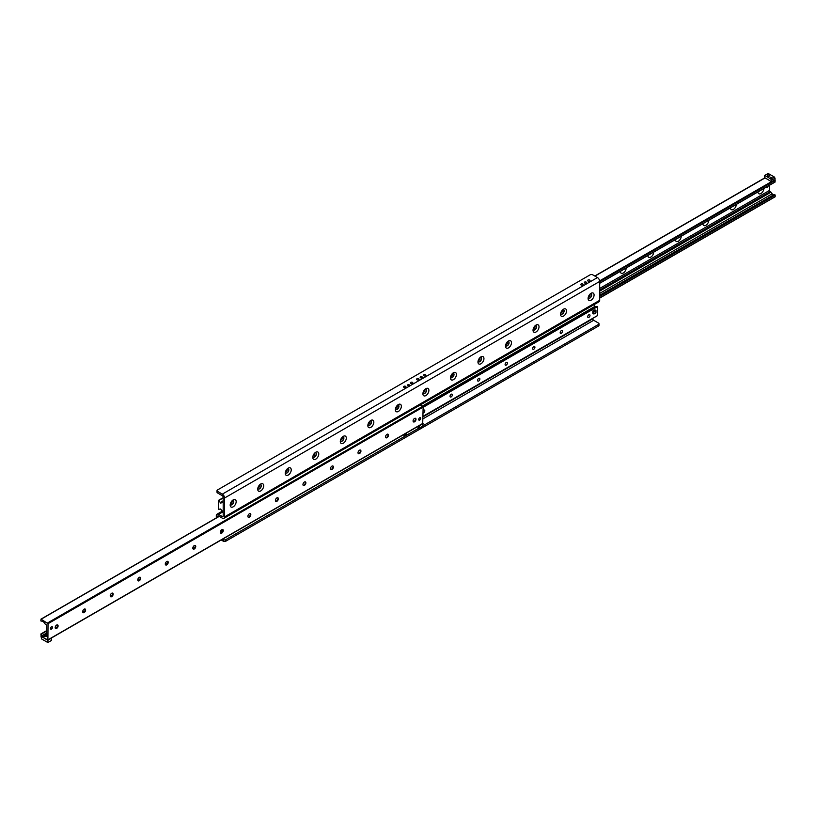 <?xml version="1.0" encoding="UTF-8"?>
<svg xmlns="http://www.w3.org/2000/svg" width="816" height="816" viewBox="0 0 816 816"><rect width="100%" height="100%" fill="white"/><g stroke="black" fill="none" stroke-linecap="round" stroke-linejoin="round"><path stroke-width="1.22" d="M230.183 505.104A4.233 2.448 -60 0 1 233.172 499.912A4.233 2.448 -60 0 1 236.171 501.646A4.233 2.448 -60 0 1 233.172 506.828A4.233 2.448 -60 0 1 230.183 505.104M230.265 504.268A2.53 1.459 120 0 0 230.704 504.869A2.53 1.459 120 0 0 233.233 503.401A2.53 1.459 120 0 0 233.233 500.483A2.53 1.459 120 0 0 232.499 500.402M230.622 504.808A2.53 1.459 120 0 0 233.06 503.309A2.53 1.459 120 0 0 233.152 500.443M257.713 489.202A4.233 2.448 -60 0 1 260.712 484.021A4.233 2.448 -60 0 1 263.701 485.744A4.233 2.448 -60 0 1 260.712 490.936A4.233 2.448 -60 0 1 257.713 489.202M257.795 488.376A2.53 1.459 120 0 0 258.233 488.968A2.53 1.459 120 0 0 260.763 487.509A2.53 1.459 120 0 0 260.763 484.592A2.53 1.459 120 0 0 260.029 484.5M258.152 488.917A2.53 1.459 120 0 0 260.6 487.407A2.53 1.459 120 0 0 260.681 484.541M285.243 473.311A4.233 2.448 -60 0 1 288.242 468.119A4.233 2.448 -60 0 1 291.23 469.853A4.233 2.448 -60 0 1 288.242 475.034A4.233 2.448 -60 0 1 285.243 473.311M285.325 472.474A2.53 1.459 120 0 0 285.773 473.076A2.53 1.459 120 0 0 288.303 471.617A2.53 1.459 120 0 0 288.303 468.69A2.53 1.459 120 0 0 287.558 468.608M285.682 473.025A2.53 1.459 120 0 0 288.13 471.515A2.53 1.459 120 0 0 288.211 468.649M312.773 457.409A4.233 2.448 -60 0 1 315.772 452.227A4.233 2.448 -60 0 1 318.76 453.961A4.233 2.448 -60 0 1 315.772 459.143A4.233 2.448 -60 0 1 312.773 457.409M312.854 456.583A2.53 1.459 120 0 0 313.303 457.184A2.53 1.459 120 0 0 315.833 455.716A2.53 1.459 120 0 0 315.833 452.798A2.53 1.459 120 0 0 315.088 452.707M313.222 457.123A2.53 1.459 120 0 0 315.659 455.624A2.53 1.459 120 0 0 315.741 452.758M340.303 441.517A4.233 2.448 -60 0 1 343.301 436.336A4.233 2.448 -60 0 1 346.3 438.059A4.233 2.448 -60 0 1 343.301 443.251A4.233 2.448 -60 0 1 340.303 441.517M340.384 440.691A2.53 1.459 120 0 0 340.833 441.283A2.53 1.459 120 0 0 343.363 439.824A2.53 1.459 120 0 0 343.363 436.907A2.53 1.459 120 0 0 342.618 436.815M340.751 441.232A2.53 1.459 120 0 0 343.189 439.722A2.53 1.459 120 0 0 343.271 436.856M367.843 425.626A4.233 2.448 -60 0 1 370.831 420.434A4.233 2.448 -60 0 1 373.83 422.168A4.233 2.448 -60 0 1 370.831 427.349A4.233 2.448 -60 0 1 367.843 425.626M367.914 424.789A2.53 1.459 120 0 0 368.363 425.391A2.53 1.459 120 0 0 370.892 423.932A2.53 1.459 120 0 0 370.892 421.005A2.53 1.459 120 0 0 370.148 420.923M368.281 425.34A2.53 1.459 120 0 0 370.719 423.83A2.53 1.459 120 0 0 370.801 420.964M395.372 409.724A4.233 2.448 -60 0 1 398.361 404.542A4.233 2.448 -60 0 1 401.36 406.276A4.233 2.448 -60 0 1 398.361 411.458A4.233 2.448 -60 0 1 395.372 409.724M395.444 408.898A2.53 1.459 120 0 0 395.893 409.499A2.53 1.459 120 0 0 398.422 408.031A2.53 1.459 120 0 0 398.422 405.113A2.53 1.459 120 0 0 397.688 405.022M395.811 409.438A2.53 1.459 120 0 0 398.249 407.939A2.53 1.459 120 0 0 398.341 405.073M422.902 393.832A4.233 2.448 -60 0 1 425.891 388.651A4.233 2.448 -60 0 1 428.89 390.374A4.233 2.448 -60 0 1 425.891 395.566A4.233 2.448 -60 0 1 422.902 393.832M422.984 393.006A2.53 1.459 120 0 0 423.422 393.598A2.53 1.459 120 0 0 425.952 392.139A2.53 1.459 120 0 0 425.952 389.222A2.53 1.459 120 0 0 425.218 389.13M423.341 393.547A2.53 1.459 120 0 0 425.789 392.037A2.53 1.459 120 0 0 425.87 389.171M450.432 377.941A4.233 2.448 -60 0 1 453.431 372.749A4.233 2.448 -60 0 1 456.419 374.483A4.233 2.448 -60 0 1 453.431 379.664A4.233 2.448 -60 0 1 450.432 377.941M450.514 377.104A2.53 1.459 120 0 0 450.952 377.706A2.53 1.459 120 0 0 453.492 376.247A2.53 1.459 120 0 0 453.492 373.32A2.53 1.459 120 0 0 452.747 373.238M450.871 377.655A2.53 1.459 120 0 0 453.319 376.145A2.53 1.459 120 0 0 453.4 373.279M477.962 362.039A4.233 2.448 -60 0 1 480.961 356.857A4.233 2.448 -60 0 1 483.949 358.581A4.233 2.448 -60 0 1 480.961 363.773A4.233 2.448 -60 0 1 477.962 362.039M478.043 361.213A2.53 1.459 120 0 0 478.492 361.814A2.53 1.459 120 0 0 481.022 360.346A2.53 1.459 120 0 0 481.022 357.428A2.53 1.459 120 0 0 480.277 357.337M478.4 361.753A2.53 1.459 120 0 0 480.848 360.254A2.53 1.459 120 0 0 480.93 357.388M505.492 346.147A4.233 2.448 -60 0 1 508.49 340.966A4.233 2.448 -60 0 1 511.479 342.689A4.233 2.448 -60 0 1 508.49 347.881A4.233 2.448 -60 0 1 505.492 346.147M505.573 345.321A2.53 1.459 120 0 0 506.022 345.913A2.53 1.459 120 0 0 508.552 344.454A2.53 1.459 120 0 0 508.552 341.537A2.53 1.459 120 0 0 507.807 341.445M505.94 345.862A2.53 1.459 120 0 0 508.378 344.352A2.53 1.459 120 0 0 508.46 341.486M533.032 330.256A4.233 2.448 -60 0 1 536.02 325.064A4.233 2.448 -60 0 1 539.019 326.798A4.233 2.448 -60 0 1 536.02 331.979A4.233 2.448 -60 0 1 533.032 330.256M533.103 329.419A2.53 1.459 120 0 0 533.552 330.021A2.53 1.459 120 0 0 536.081 328.562A2.53 1.459 120 0 0 536.081 325.635A2.53 1.459 120 0 0 535.337 325.553M533.47 329.97A2.53 1.459 120 0 0 535.908 328.46A2.53 1.459 120 0 0 535.99 325.594M560.561 314.354A4.233 2.448 -60 0 1 563.55 309.172A4.233 2.448 -60 0 1 566.549 310.896A4.233 2.448 -60 0 1 563.55 316.088A4.233 2.448 -60 0 1 560.561 314.354M560.633 313.528A2.53 1.459 120 0 0 561.082 314.129A2.53 1.459 120 0 0 563.611 312.661A2.53 1.459 120 0 0 563.611 309.743A2.53 1.459 120 0 0 562.877 309.652M561 314.068A2.53 1.459 120 0 0 563.438 312.569A2.53 1.459 120 0 0 563.519 309.692M588.091 298.462A4.233 2.448 -60 0 1 591.08 293.281A4.233 2.448 -60 0 1 594.079 295.004A4.233 2.448 -60 0 1 591.08 300.196A4.233 2.448 -60 0 1 588.091 298.462M588.173 297.636A2.53 1.459 120 0 0 588.611 298.228A2.53 1.459 120 0 0 591.141 296.769A2.53 1.459 120 0 0 591.141 293.852A2.53 1.459 120 0 0 590.407 293.76M588.53 298.177A2.53 1.459 120 0 0 590.968 296.667A2.53 1.459 120 0 0 591.059 293.801M221.228 539.978L223.37 541.222A1.703 0.979 0 0 0 225.777 541.222L598.485 326.043A1.703 0.979 0 0 0 598.985 325.349L598.985 323.758A1.703 0.979 180 0 1 598.485 324.452L598.485 326.043M225.777 541.222L225.777 539.631A1.703 0.979 180 0 1 223.37 539.631L222.595 539.192M225.777 539.631L405.246 436.019M406.174 435.479L418.149 428.563M422.974 425.779L598.485 324.452M423.147 416.741L592.804 318.791A1.214 0.704 60 0 0 593.66 320.28L598.485 323.065A1.703 0.979 180 0 1 598.985 323.758M217.515 491.354A1.703 0.979 180 0 1 217.015 490.651A1.703 0.979 180 0 1 217.515 489.957L590.223 274.778A1.703 0.979 180 0 1 592.63 274.778L597.455 277.562A3.162 1.826 60 0 1 599.689 281.438L599.689 300.308A3.162 1.826 60 0 1 599.036 301.757L223.921 518.333A3.162 1.826 -120 0 0 224.573 516.885L224.573 498.005A3.162 1.826 -120 0 0 222.34 494.129L217.515 491.354L217.515 492.935L222.34 495.72A1.214 0.704 60 0 1 223.196 497.209L223.196 516.089A1.214 0.704 60 0 1 222.941 516.64A1.214 0.704 60 0 1 222.34 516.579L218.545 514.396A3.162 1.826 -120 0 0 216.964 514.243A3.162 1.826 -120 0 0 216.311 515.692L216.311 517.905M217.015 490.651L217.015 492.242A1.703 0.979 0 0 0 217.515 492.935M403.869 387.335A1.214 0.704 180 0 1 403.512 386.835A1.214 0.704 180 0 1 404.726 386.141A1.214 0.704 180 0 1 405.95 386.835A1.214 0.704 180 0 1 405.195 387.488A1.214 0.704 180 0 1 403.869 387.335M410.754 383.367A1.214 0.704 180 0 1 410.397 382.867A1.214 0.704 180 0 1 411.611 382.163A1.214 0.704 180 0 1 412.835 382.867A1.214 0.704 180 0 1 412.08 383.51A1.214 0.704 180 0 1 410.754 383.367M416.945 379.787A1.214 0.704 180 0 1 416.588 379.287A1.214 0.704 180 0 1 417.812 378.583A1.214 0.704 180 0 1 419.026 379.287A1.214 0.704 180 0 1 418.271 379.94A1.214 0.704 180 0 1 416.945 379.787M423.83 375.809A1.214 0.704 180 0 1 423.473 375.319A1.214 0.704 180 0 1 424.687 374.615A1.214 0.704 180 0 1 425.911 375.319A1.214 0.704 180 0 1 425.156 375.962A1.214 0.704 180 0 1 423.83 375.809M581.104 285.008A1.214 0.704 180 0 1 580.747 284.519A1.214 0.704 180 0 1 581.961 283.815A1.214 0.704 180 0 1 583.185 284.519A1.214 0.704 180 0 1 582.43 285.161A1.214 0.704 180 0 1 581.104 285.008M587.989 281.041A1.214 0.704 180 0 1 587.632 280.541A1.214 0.704 180 0 1 588.846 279.837A1.214 0.704 180 0 1 590.06 280.541A1.214 0.704 180 0 1 589.315 281.194A1.214 0.704 180 0 1 587.989 281.041M407.398 385.295A1.091 0.632 180 0 1 409.265 384.856A1.091 0.632 180 0 1 407.398 385.295M420.475 377.747A1.091 0.632 180 0 1 421.25 376.666A1.091 0.632 180 0 1 421.668 377.89A1.091 0.632 180 0 1 420.475 377.747M584.633 282.979A1.091 0.632 180 0 1 585.409 281.897A1.091 0.632 180 0 1 585.827 283.111A1.091 0.632 180 0 1 584.633 282.979M217.688 517.109L217.688 516.487A1.214 0.704 60 0 1 217.943 515.926A1.214 0.704 60 0 1 218.545 515.987L217.688 516.487M218.545 515.987L222.34 518.17A3.162 1.826 -120 0 0 223.921 518.333M626.198 267.995A4.162 2.407 -60 0 1 623.261 273.013A4.162 2.407 -60 0 1 620.323 271.391M653.738 252.103A4.162 2.407 -60 0 1 650.791 257.111A4.162 2.407 -60 0 1 647.853 255.5M681.268 236.201A4.162 2.407 -60 0 1 678.32 241.22A4.162 2.407 -60 0 1 675.383 239.598M708.798 220.31A4.162 2.407 -60 0 1 705.85 225.328A4.162 2.407 -60 0 1 702.913 223.706M736.328 204.418A4.162 2.407 -60 0 1 733.39 209.426A4.162 2.407 -60 0 1 730.442 207.815M763.858 188.516A4.162 2.407 -60 0 1 760.92 193.535A4.162 2.407 -60 0 1 757.972 191.913M774.904 181.999L774.996 179.826M775.2 196.595L599.689 297.922L775.098 196.819L775.2 195.065L773.752 194.749A1.948 1.122 60 0 1 772.171 193.841L770.998 192.209A0.969 0.561 -120 0 0 770.6 191.831L770.212 191.607A0.969 0.561 60 0 1 769.519 190.414L769.519 185.252M55.957 628.606A4.162 2.407 120 0 0 57.895 625.25M57.63 624.944A2.071 1.193 -60 0 1 58.028 625.872A2.071 1.193 -60 0 1 56.559 628.402A2.071 1.193 -60 0 1 55.559 628.524M55.172 627.606A2.071 1.193 -60 0 1 56.069 625.515A2.071 1.193 -60 0 1 57.661 624.964A2.071 1.193 -60 0 1 57.661 627.351A2.071 1.193 -60 0 1 55.6 628.544A2.071 1.193 -60 0 1 55.172 627.606M83.487 612.704A4.162 2.407 120 0 0 85.425 609.348M85.16 609.052A2.071 1.193 -60 0 1 85.558 609.98A2.071 1.193 -60 0 1 84.089 612.51A2.071 1.193 -60 0 1 83.089 612.632M82.702 611.704A2.071 1.193 -60 0 1 83.599 609.623A2.071 1.193 -60 0 1 85.201 609.073A2.071 1.193 -60 0 1 85.201 611.459A2.071 1.193 -60 0 1 83.13 612.653A2.071 1.193 -60 0 1 82.702 611.704M111.017 596.812A4.162 2.407 120 0 0 112.955 593.456M112.73 593.171A2.071 1.193 -60 0 1 112.73 595.568A2.071 1.193 -60 0 1 110.66 596.761A2.071 1.193 -60 0 1 110.231 595.813A2.071 1.193 -60 0 1 111.129 593.732A2.071 1.193 -60 0 1 112.73 593.171A2.071 1.193 -60 0 1 113.087 594.079A2.071 1.193 -60 0 1 111.629 596.618A2.071 1.193 -60 0 1 110.629 596.741M138.547 580.921A4.162 2.407 120 0 0 140.485 577.565M140.219 577.259A2.071 1.193 -60 0 1 140.617 578.187A2.071 1.193 -60 0 1 139.159 580.717A2.071 1.193 -60 0 1 138.159 580.839M137.761 579.911A2.071 1.193 -60 0 1 138.669 577.83A2.071 1.193 -60 0 1 140.26 577.279A2.071 1.193 -60 0 1 140.26 579.666A2.071 1.193 -60 0 1 138.19 580.859A2.071 1.193 -60 0 1 137.761 579.911M166.076 565.019A4.162 2.407 120 0 0 168.014 561.663M167.759 561.367A2.071 1.193 -60 0 1 168.147 562.295A2.071 1.193 -60 0 1 166.688 564.825A2.071 1.193 -60 0 1 165.689 564.947M165.291 564.019A2.071 1.193 -60 0 1 166.199 561.938A2.071 1.193 -60 0 1 167.79 561.388A2.071 1.193 -60 0 1 167.79 563.774A2.071 1.193 -60 0 1 165.719 564.968A2.071 1.193 -60 0 1 165.291 564.019M193.606 549.127A4.162 2.407 120 0 0 195.544 545.771M195.289 545.476A2.071 1.193 -60 0 1 195.677 546.394A2.071 1.193 -60 0 1 194.218 548.933A2.071 1.193 -60 0 1 193.219 549.056A2.071 1.193 -60 0 1 192.821 548.128A2.071 1.193 -60 0 1 193.729 546.047A2.071 1.193 -60 0 1 195.32 545.486A2.071 1.193 -60 0 1 195.32 547.883A2.071 1.193 -60 0 1 193.249 549.076M221.146 533.236A4.162 2.407 120 0 0 223.084 529.88M222.819 529.574A2.071 1.193 -60 0 1 223.217 530.502A2.071 1.193 -60 0 1 221.748 533.032A2.071 1.193 -60 0 1 220.748 533.154M220.361 532.226A2.071 1.193 -60 0 1 221.258 530.145A2.071 1.193 -60 0 1 222.85 529.594A2.071 1.193 -60 0 1 222.85 531.981A2.071 1.193 -60 0 1 220.789 533.174A2.071 1.193 -60 0 1 220.361 532.226M248.676 517.334A4.162 2.407 120 0 0 250.614 513.978M250.349 513.682A2.071 1.193 -60 0 1 250.747 514.61A2.071 1.193 -60 0 1 249.278 517.14A2.071 1.193 -60 0 1 248.278 517.262M247.891 516.334A2.071 1.193 -60 0 1 248.788 514.253A2.071 1.193 -60 0 1 250.39 513.703A2.071 1.193 -60 0 1 250.39 516.089A2.071 1.193 -60 0 1 248.319 517.283A2.071 1.193 -60 0 1 247.891 516.334M276.206 501.442A4.162 2.407 120 0 0 278.144 498.086M277.879 497.78A2.071 1.193 -60 0 1 278.276 498.709A2.071 1.193 -60 0 1 276.818 501.248A2.071 1.193 -60 0 1 275.818 501.371M275.42 500.443A2.071 1.193 -60 0 1 276.318 498.362A2.071 1.193 -60 0 1 277.919 497.801A2.071 1.193 -60 0 1 277.919 500.198A2.071 1.193 -60 0 1 275.849 501.391A2.071 1.193 -60 0 1 275.42 500.443M303.736 485.551A4.162 2.407 120 0 0 305.674 482.195M305.408 481.889A2.071 1.193 -60 0 1 305.806 482.817A2.071 1.193 -60 0 1 304.348 485.347A2.071 1.193 -60 0 1 303.348 485.469M302.95 484.541A2.071 1.193 -60 0 1 303.858 482.46A2.071 1.193 -60 0 1 305.449 481.909A2.071 1.193 -60 0 1 305.449 484.296A2.071 1.193 -60 0 1 303.379 485.489A2.071 1.193 -60 0 1 302.95 484.541M331.265 469.649A4.162 2.407 120 0 0 333.203 466.293M332.948 465.997A2.071 1.193 -60 0 1 333.336 466.925A2.071 1.193 -60 0 1 331.877 469.455A2.071 1.193 -60 0 1 330.878 469.577M330.48 468.649A2.071 1.193 -60 0 1 331.388 466.568A2.071 1.193 -60 0 1 332.979 466.018A2.071 1.193 -60 0 1 332.979 468.404A2.071 1.193 -60 0 1 330.908 469.598A2.071 1.193 -60 0 1 330.48 468.649M358.795 453.757A4.162 2.407 120 0 0 360.733 450.401M360.478 450.095A2.071 1.193 -60 0 1 360.866 451.024A2.071 1.193 -60 0 1 359.407 453.563A2.071 1.193 -60 0 1 358.408 453.686A2.071 1.193 -60 0 1 358.01 452.758A2.071 1.193 -60 0 1 358.918 450.677A2.071 1.193 -60 0 1 360.509 450.116A2.071 1.193 -60 0 1 360.509 452.503A2.071 1.193 -60 0 1 358.438 453.706M386.335 437.866A4.162 2.407 120 0 0 388.273 434.51M388.008 434.204A2.071 1.193 -60 0 1 388.406 435.132A2.071 1.193 -60 0 1 386.937 437.662A2.071 1.193 -60 0 1 385.937 437.784M385.55 436.856A2.071 1.193 -60 0 1 386.447 434.775A2.071 1.193 -60 0 1 388.039 434.224A2.071 1.193 -60 0 1 388.039 436.611A2.071 1.193 -60 0 1 385.968 437.804A2.071 1.193 -60 0 1 385.55 436.856M413.865 421.964A4.162 2.407 120 0 0 415.803 418.608M415.538 418.312A2.071 1.193 -60 0 1 415.936 419.24A2.071 1.193 -60 0 1 414.467 421.77A2.071 1.193 -60 0 1 413.467 421.892L413.498 421.903A2.071 1.193 -60 0 1 413.08 420.964A2.071 1.193 -60 0 1 413.977 418.883A2.071 1.193 -60 0 1 415.568 418.333A2.071 1.193 -60 0 1 415.568 420.719A2.071 1.193 -60 0 1 413.508 421.913M46.481 635.848A1.214 0.704 180 0 1 46.359 635.695L46.481 635.297M45.4 636.245L46.369 635.378L45.002 636.164A0.969 0.561 60 0 1 45.4 636.245L45.788 636.47A0.969 0.561 -120 0 0 46.481 636.072L46.481 625.586A0.969 0.561 -120 0 0 45.788 624.393L45.4 624.169A0.969 0.561 60 0 1 45.002 623.791L43.829 622.159A1.948 1.122 -120 0 0 42.248 621.251L40.8 620.935L41.147 619.201L48.032 623.679L47.899 640.05L41.147 636.296L40.882 633.981L42.248 635.521A1.948 1.122 -120 0 0 43.829 636.439L45.002 636.164M45.482 635.46L43.738 635.164L45.482 634.858L45.482 635.46M50.47 628.524A1.408 0.816 -60 0 1 51.082 627.106A1.408 0.816 -60 0 1 52.173 626.729A1.408 0.816 -60 0 1 52.173 628.361A1.408 0.816 -60 0 1 50.765 629.167A1.408 0.816 -60 0 1 50.47 628.524M418.7 419.506A1.408 0.816 -60 0 1 419.322 418.088A1.408 0.816 -60 0 1 420.403 417.71A1.408 0.816 -60 0 1 420.403 419.332A1.408 0.816 -60 0 1 418.996 420.148A1.408 0.816 -60 0 1 418.7 419.506M422.708 423.453L423.147 407.102L420.281 404.96M230.418 503.605A1.622 0.938 120 0 0 231.856 502.615A1.622 0.938 120 0 0 232.009 500.861M257.948 487.713A1.622 0.938 120 0 0 259.386 486.713A1.622 0.938 120 0 0 259.539 484.969M285.488 471.821A1.622 0.938 120 0 0 286.926 470.822A1.622 0.938 120 0 0 287.069 469.078M313.018 455.92A1.622 0.938 120 0 0 314.456 454.92A1.622 0.938 120 0 0 314.599 453.176M340.547 440.028A1.622 0.938 120 0 0 341.986 439.028A1.622 0.938 120 0 0 342.128 437.284M368.077 424.136A1.622 0.938 120 0 0 369.515 423.137A1.622 0.938 120 0 0 369.658 421.393M395.607 408.235A1.622 0.938 120 0 0 397.045 407.235A1.622 0.938 120 0 0 397.188 405.491M423.137 392.343A1.622 0.938 120 0 0 424.575 391.343A1.622 0.938 120 0 0 424.728 389.599M450.667 376.451A1.622 0.938 120 0 0 452.115 375.452A1.622 0.938 120 0 0 452.258 373.708M478.207 360.55A1.622 0.938 120 0 0 479.645 359.55A1.622 0.938 120 0 0 479.788 357.806M505.736 344.658A1.622 0.938 120 0 0 507.175 343.658A1.622 0.938 120 0 0 507.317 341.914M533.266 328.766A1.622 0.938 120 0 0 534.704 327.767A1.622 0.938 120 0 0 534.847 326.023M560.796 312.865A1.622 0.938 120 0 0 562.234 311.865A1.622 0.938 120 0 0 562.377 310.121M588.326 296.973A1.622 0.938 120 0 0 589.764 295.973A1.622 0.938 120 0 0 589.917 294.229M223.196 512.05L220.493 509L218.545 509.327L218.576 500.32L220.738 503.105L222.37 502.493L223.196 503.033L223.196 512.05M423.147 410.601A1.622 0.938 -60 0 1 424.463 410.081A1.622 0.938 -60 0 1 424.585 411.713A1.622 0.938 -60 0 1 423.147 412.957M450.044 396.239A1.622 0.938 -60 0 1 450.748 394.618A1.622 0.938 -60 0 1 452.003 394.179A1.622 0.938 -60 0 1 452.003 396.046A1.622 0.938 -60 0 1 450.381 396.984A1.622 0.938 -60 0 1 450.044 396.239M477.574 380.348A1.622 0.938 -60 0 1 478.288 378.716A1.622 0.938 -60 0 1 479.533 378.287A1.622 0.938 -60 0 1 479.533 380.154A1.622 0.938 -60 0 1 477.911 381.092A1.622 0.938 -60 0 1 477.574 380.348M505.104 364.456A1.622 0.938 -60 0 1 505.818 362.824A1.622 0.938 -60 0 1 507.062 362.396A1.622 0.938 -60 0 1 507.062 364.262A1.622 0.938 -60 0 1 505.441 365.191A1.622 0.938 -60 0 1 505.104 364.456M532.644 348.554A1.622 0.938 -60 0 1 533.348 346.933A1.622 0.938 -60 0 1 534.592 346.494A1.622 0.938 -60 0 1 534.592 348.361A1.622 0.938 -60 0 1 532.97 349.299A1.622 0.938 -60 0 1 532.644 348.554M560.174 332.663A1.622 0.938 -60 0 1 560.878 331.031A1.622 0.938 -60 0 1 562.122 330.602A1.622 0.938 -60 0 1 562.122 332.469A1.622 0.938 -60 0 1 560.51 333.407A1.622 0.938 -60 0 1 560.174 332.663M587.704 316.771A1.622 0.938 -60 0 1 588.407 315.139A1.622 0.938 -60 0 1 589.652 314.711A1.622 0.938 -60 0 1 589.652 316.577A1.622 0.938 -60 0 1 588.04 317.506A1.622 0.938 -60 0 1 587.704 316.771M593.12 311.161A1.459 0.847 -60 0 1 594.568 310.355M593.11 312.885A1.459 0.847 -60 0 1 592.804 312.212L592.804 311.059L593.905 311.692L595.966 310.478L595.935 312.865L593.915 314.027L593.905 311.692M593.895 304.725L595.313 306.928M595.619 306.765L597.455 306.673L597.424 315.68L423.147 416.242L597.455 315.608M222.34 529.513L222.34 531.716M222.064 532.144L220.922 530.573M413.161 421.484L413.161 420.342M220.453 531.583L221.881 532.409M413.355 421.801L414.681 421.036M220.361 532.328L221.432 532.95M419.312 425.615L419.077 427.706M422.749 423.626L419.526 425.779M422.974 423.8L422.974 425.983L419.526 427.961M41.657 638.979L40.973 636.194L47.858 640.366L47.858 642.549L41.657 638.979M51.082 638.214L47.858 640.366M51.296 638.377L51.296 640.56L47.858 642.549M771.803 177.541L770.457 177.225L771.803 177.541M769.335 176.123A1.193 0.683 180 0 1 767.642 175.144A1.193 0.683 180 0 1 769.335 176.123M770.896 179.01L771.589 181.795L764.704 177.623L764.704 175.44L770.896 179.01L774.343 177.021L775.027 178.214L771.589 180.203M775.027 178.214L775.027 179.806L771.589 181.795M774.343 177.021L768.152 173.451L764.704 175.44M768.162 186.038A1.703 0.979 -60 0 1 766.265 187.435A1.703 0.979 -60 0 1 766.061 187.252M51.969 626.657A1.367 0.785 -60 0 1 52.265 627.29A1.367 0.785 -60 0 1 51.296 628.963A1.367 0.785 -60 0 1 50.602 629.024M420.199 417.639A1.367 0.785 -60 0 1 420.495 418.271A1.367 0.785 -60 0 1 419.526 419.944A1.367 0.785 -60 0 1 418.832 420.005M405.317 433.694L405.317 436.06L406.174 435.56L406.174 433.204M403.277 434.877L405.317 436.06M406.174 435.397L419.077 428.104L419.077 425.748M418.22 426.248L418.22 428.604M418.088 426.329L418.088 428.522M592.804 313.364L593.905 313.997L592.804 313.364L592.804 312.212M593.936 311.641L592.804 311.059M592.834 310.998L594.833 309.845L595.935 310.488M223.37 539.631L223.37 541.222M593.66 320.28L423.147 418.73M222.34 494.129L597.455 277.562M599.689 281.438L224.573 498.005M224.573 516.885L599.689 300.308M222.34 516.579L223.196 516.089M222.829 511.928L218.545 514.396M765.071 177.908L594.956 276.124M771.416 181.693L599.638 280.867M775.2 180.305L599.689 281.632M775.2 181.835L599.689 283.162M769.519 190.414L599.689 288.466M770.212 191.607L599.689 290.057M770.6 191.831L599.689 290.506M770.998 192.209L599.689 291.108M772.171 193.841L599.689 293.423M773.752 194.749L599.689 295.249M774.741 194.524L599.689 295.586M775.2 195.065L599.689 296.392M46.481 636.072L45.788 636.47M597.343 306.49L48.032 623.679M422.708 406.358L47.593 622.934M423.147 423.198L48.032 639.775M46.481 630.89L41.096 634.001M195.004 545.394L193.576 546.22M167.474 561.286L166.046 562.112M139.944 577.187L138.506 578.014M112.404 593.079L110.976 593.905M84.874 608.971L83.446 609.797M57.344 624.872L55.916 625.699M46.481 631.145L41.259 634.154M194.942 547.363L192.882 548.556M167.413 563.264L165.352 564.448M139.883 579.156L137.822 580.349M112.343 595.048L110.282 596.241M84.813 610.949L82.753 612.133M57.283 626.841L55.223 628.034M46.481 633.083L42.248 635.521M46.481 634.909L43.829 636.439M219.239 516.385L41.147 619.201M223.196 497.709L218.657 500.33M223.196 497.903L218.821 500.432M223.196 497.964L218.861 500.463M223.196 500.789L220.3 502.452M223.196 501.228L220.442 502.819M223.196 501.514L220.932 502.819M223.196 502.013L222.37 502.493M223.196 502.044L222.401 502.493M595.068 306.347L422.28 406.113M595.211 306.714L422.668 406.337M595.7 306.714L422.882 406.49L595.66 306.734M597.139 306.388L423.096 406.868L597.179 306.388M597.455 306.673L423.147 407.306M222.105 511.275L216.964 514.243M764.918 177.786L594.772 276.022M775.118 182.019L599.689 283.305M775.098 196.819L599.689 298.095M423.014 423.473L47.899 640.05M46.481 630.748L40.882 633.981M219.096 516.304L40.902 619.181M223.196 497.658L218.576 500.32M223.196 501.503L220.881 502.84M597.424 315.68L423.147 416.293M592.814 313.385L593.915 314.027M594.864 309.845L595.966 310.478"/></g></svg>

